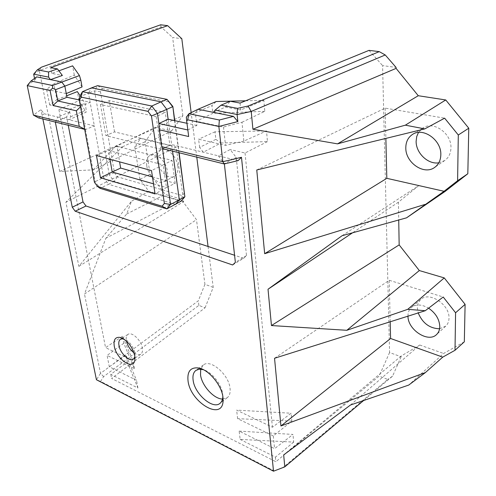 <?xml version="1.0" encoding="UTF-8"?>
<svg xmlns="http://www.w3.org/2000/svg" width="496" height="496" viewBox="0 0 496 496"><rect width="100%" height="100%" fill="white"/><g stroke="black" fill="none" stroke-linecap="round" stroke-linejoin="round"><path stroke-width="0.37" stroke-dasharray="2.48 1.86" d="M222.816 396.292L222.667 394.01C221.662 384.394 211.73 371.926 203.372 369.681M134.943 356.767L134.949 352.978C132.94 345.693 129.152 340.969 123.585 338.799L123.306 338.737M222.518 399.044L227.286 397.668C229.592 395.777 230.51 392.665 230.039 388.331C228.879 374.592 210.478 358.707 203.391 364.982L200.706 369.173M134.075 352.935C136.784 354.838 139.016 355.266 140.759 354.225C142.278 353.121 142.805 351.063 142.333 348.062C141.236 340.244 131.831 331.378 127.956 334.403C126.375 335.532 125.841 337.64 126.356 340.721L126.424 341.087M438.805 162.812L444.689 160.549C448.675 157.685 450.759 153.481 450.951 147.938C451.726 133.35 433.392 120.559 422.89 127.987L418.475 132.432M407.979 316.169L407.972 315.915C407.966 312.313 409.132 309.473 411.482 307.402C416.07 303.992 421.767 304.253 428.575 308.183M439.599 328.767L445.718 326.157C447.832 324.179 448.93 321.52 449.004 318.184C449.835 304.618 429.238 291.133 420.893 299.417C418.543 301.487 417.359 304.308 417.347 307.892L418.202 312.939M146.754 165.738C146.072 160.388 147.3 156.823 150.437 155.037C156.128 151.801 166.253 161.429 167.388 171.3C167.983 176.502 166.792 179.98 163.804 181.728C158.063 185.101 148.006 175.578 146.754 165.738M177.822 166.024C176.762 156.228 166.693 146.729 160.964 149.978C157.802 151.77 156.544 155.316 157.189 160.63C158.367 170.395 168.38 179.794 174.158 176.409C177.165 174.654 178.386 171.188 177.822 166.024M153.512 183.836L166.464 187.538L155.05 193.936M152.47 176.96L175.206 183.315L166.464 187.538L163.178 164.908L151.497 170.574M96.447 155.539L108.463 150.449L163.178 164.908L172 160.425L116.963 146.264L119.592 161.857M109.988 159.235L108.463 150.449L116.963 146.264M187.829 129.977L196.893 125.451L196.379 121.272L212.865 113.33L211.972 105.58L216.2 101.519M215.853 139.345L199.615 147.374L203.298 152.204L220.863 143.003L215.853 139.345L214.985 131.806L266.526 130.963L243.858 141.106L241.974 122.258L223.498 127.044L196.379 121.272L195.331 112.859L211.972 105.58M291.84 421.104L237.64 418.674L273.315 435.953L291.84 421.104L291.152 413.224L272.44 427.223L236.604 410.13L291.152 413.224M237.64 418.674L236.604 410.13M241.974 122.258L264.814 111.34L263.86 100.359L245.613 100.806M264.814 111.34L212.865 113.33M127.23 362.037L137.913 388.015L110.794 374.381L127.23 362.037L125.965 355.173L136.512 380.246L109.306 366.773L107.08 355.427L134.416 368.671L123.771 343.269L122.475 336.251L132.978 360.716L105.555 347.64L120.516 337.571M137.913 388.015L136.512 380.246M80.377 106.02L81.245 106.181L90.111 102.294L94.327 125.885L57.852 117.075L69.353 112.096L58.925 109.666L79 100.589L77.345 91.605M80.11 95.815L85.033 103.323L86.248 110.025L86.118 112.195L68.944 119.753L70.668 116.727L69.285 109.461L85.033 103.323M79 100.589L86.118 112.195M238.123 160.617L171.641 144.559L162.508 148.651L158.894 123.516M168.119 119.214L172.558 151.137M196.893 125.451L186.967 123.299M223.498 127.044L225.519 145.378L243.858 141.106M199.615 147.374L198.598 139.19L225.519 145.378M184.555 192.801L182.224 195.573L117.459 176.818L114.427 172.732L100.471 91.772L102.362 88.586L97.545 85.672L94.531 90.842L109.263 174.84L103.565 177.562L94.327 125.885L85.541 129.53L79.527 96.838L88.474 93.13L90.111 102.294L79.335 99.956M82.057 86.93L74.295 75.07L53.841 83.75L56.953 99.622L49.705 104.96L69.285 109.461M49.705 104.96L46.581 89.385L53.841 83.75M66.259 93.577L46.581 89.385M214.985 131.806L198.598 139.19M188.678 136.524L186.341 117.199L195.331 112.859L198.04 109.269M58.912 70.835L51.82 73.427L62.366 75.466M213.392 112.356L225.575 107.031L240.746 109.969L263.86 100.359M84.63 129.127L85.442 129.543L84.673 129.357M38.614 117.936L44.187 113.776L40.939 109.635L33.455 115.115M55.31 122.078L57.852 117.075L44.187 113.776M85.442 129.543L95.12 181.648L94.426 182.268M27.23 85.603L34.85 79.986L34.528 78.436M34.85 79.986L36.667 76.868M69.353 112.096L66.631 116.913L68.243 125.283M66.631 116.913L55.254 121.787M225.575 107.031L230.181 101.227M240.746 109.969L240.058 103.075M51.82 73.427L50.691 67.648M134.416 368.671L132.978 360.716M239.146 431.098L293 434.44L274.579 448.651L239.146 431.098L240.157 439.413L293.669 442.11L293 434.44M74.295 75.07L72.596 65.844M220.863 143.003L267.456 141.596L266.526 130.963M274.3 471.002L100.595 381.387L103.621 376.607L198.859 305.381L205.059 307.818L111.6 378.473L275.888 461.714L379.155 376.086L387.748 379.452L282.708 467.765M205.059 307.818L213.218 287.376L208.053 246.481M196.776 157.139L191.152 112.635M213.218 287.376L204.935 284.32L196.478 219.691L180.935 199.02L165.199 194.407L150.09 174.232L145.117 141.738L155.378 127.298L115.301 146.754L122.425 146.841L65.906 202.182L78.883 266.364L131.446 201.277L126.697 213.999L105.896 238.198L84.475 294.029L196.478 219.691M171.548 130.981L182.863 115.698L59.694 171.43L93.347 169.861L171.548 130.981L155.378 127.298M182.863 115.698L172.627 37.479L181.815 38.713M56.953 99.622L66.681 95.796M58.925 109.666L105.555 347.64M120.578 337.528L122.475 336.251M123.771 343.269L107.08 355.427M109.306 366.773L125.965 355.173M110.794 374.381L111.6 378.473M232.636 264.976L243.641 258.28L234.577 255.273M243.641 258.28L246.512 255.576L236.214 157.437L230.15 149.532L218.37 155.843L224.335 163.649L236.214 157.437M267.456 141.596L245.043 153.004L230.15 149.532M245.043 153.004L272.44 427.223M273.315 435.953L274.579 448.651M293.669 442.11L275.429 457.151L240.157 439.413M275.429 457.151L275.888 461.714M350.511 405.003L419.771 345.024L401.097 356.078L401.109 356.779L389.571 352.52L382.577 65.602L396.068 67.413M389.571 352.52L379.155 376.086M369.018 50.369L382.577 65.602M342.11 235.699L418.81 185.591L444.974 191.518M418.81 185.591L398.418 202.176L398.728 220.007M464.324 341.812L443.616 353.474L408.735 385.07M419.771 345.024L443.616 353.474M42.861 118.99L40.939 109.635M33.66 74.189L39.265 70.556L161.076 26.976L172.627 37.479M59.694 171.43L39.302 70.562M93.347 169.861L115.301 146.754M204.935 284.32L198.326 300.799L100.514 373.389L84.475 294.029M100.514 373.389L96.441 379.75L100.595 381.387M150.09 174.232L139.934 179.341L148.837 191.27L131.446 201.277M122.425 146.841L140.635 138.39L134.757 146.791L139.934 179.341M134.757 146.791L145.117 141.738M256.761 169.979L385.163 108.128L444.627 118.166M385.163 108.128L385.876 138.409M274.542 358.267L389.217 280.271L443.213 297.011M389.217 280.271L390.191 321.78M78.883 266.364L183.663 201.55L176.21 147.033L140.635 138.39M176.21 147.033L65.906 202.182M183.663 201.55L148.837 191.27M398.418 202.176L352.538 232.81M180.935 199.02L105.896 238.198M126.697 213.999L165.199 194.407M363.63 400.514L392.584 376.142L401.109 356.779M401.097 356.078L283.669 454.925M392.584 376.142L387.748 379.452M198.859 305.381L198.326 300.799M161.076 26.976L160.673 24.8M246.512 255.576L235.371 262.384M70.668 116.727L86.248 110.025M114.427 172.732L109.263 174.84L114.148 181.431L108.537 184.276L103.565 177.562L95.12 181.648M175.534 204.402L108.537 184.276L99.969 188.313L95.127 181.747M100.471 91.772L94.531 90.842L88.474 93.13L91.5 87.879M39.265 70.556L41.583 67.121M103.621 376.607L100.521 373.383M81.146 106.194L80.519 106.801M178.889 152.706L174.53 120.602M117.459 176.818L114.148 181.431L181.096 201.215L182.224 195.573M114.539 131.88L109.275 100.638L165.286 112.437L169.886 145.316L114.539 131.88L105.884 135.6L160.915 149.296L169.886 145.316M175.206 183.315L172 160.425M174.778 120.652L179.13 152.768M102.362 88.586L169.396 101.94M160.915 149.296L156.172 116.622L165.286 112.437M156.172 116.622L100.496 104.544L109.275 100.638M100.496 104.544L105.884 135.6M123.585 338.799L122.989 338.557M203.391 364.982L199.119 368.075M199.063 368.119L195.932 370.388M127.956 334.403L122.165 338.129M122.072 338.191L120.534 339.177M422.89 127.987L412.517 134.428M420.893 299.417L411.482 307.402M160.964 149.978L150.437 155.037M174.158 176.409L163.804 181.728M445.718 326.157L436.542 334.558M444.689 160.549L434.601 167.456M140.759 354.225L135.03 358.069M134.943 358.131L133.418 359.147M227.286 397.668L219.976 403.36M135.005 356.481L134.98 357.132"/><path stroke-width="0.74" d="M188.027 380.792C187.11 371.275 190.681 367.015 198.76 368.001C208.791 369.712 221.737 385.256 222.952 397.228L223.07 401.301C221.985 421.371 190.228 402.014 188.027 380.792M203.372 369.681L199.231 369.191L195.932 370.388C193.446 372.329 192.51 375.596 193.124 380.19C194.575 393.849 212.778 409.801 219.976 403.36C221.588 402.082 222.518 400.111 222.766 397.451L222.816 396.292M114.254 346.059C113.361 339.692 115.32 336.809 120.131 337.416C127.298 340.213 132.184 346.32 134.788 355.725L134.856 360.245C133.275 370.896 116.207 358.893 114.254 346.059M123.306 338.737L120.534 339.177C118.966 340.299 118.445 342.407 118.978 345.501C120.187 353.307 129.537 362.21 133.418 359.147L134.943 356.767M200.706 369.173L200.514 374.771C201.736 385.553 213.857 399.032 222.518 399.044M405.802 147.814C405.852 141.85 408.09 137.386 412.517 134.428C423.026 126.976 441.527 140.015 440.82 154.758C440.665 160.357 438.588 164.585 434.601 167.456C423.95 175.466 405.381 162.539 405.802 147.814M418.475 132.432L416.708 136.586L416.125 141.279C415.877 153.016 428.054 164.697 438.805 162.812M428.575 308.183C435.649 313.094 439.394 319.219 439.791 326.548C439.735 329.914 438.65 332.58 436.542 334.558C428.147 343.145 407.693 329.691 407.979 316.169M109.988 159.235L112.201 172.013L120.64 168.07L152.47 176.96M100.465 177.779L96.447 155.539L151.497 170.574L155.05 193.936L100.465 177.779L112.201 172.013L153.512 183.836M66.259 93.577L64.84 86.124L55.614 89.658L57.827 100.986L66.966 97.278L66.259 93.577L82.057 86.93L80.811 80.067L64.84 86.124L61.684 81.89L36.667 76.868L31.006 81.028L52.588 85.492L52.607 88.152L55.614 89.658M245.613 100.806L216.2 101.519L198.04 109.269L188.945 113.714L219.362 120.007L233.492 116.386L198.04 109.269M66.681 95.796L77.345 91.605L80.11 95.815M186.967 123.299L168.119 119.214L166.749 109.349L157.443 113.466L158.894 123.516L168.119 119.214M79.335 99.956L66.966 97.278M151.46 115.946L147.982 111.352L151.801 106.026L161.033 101.841L91.5 87.879L82.454 91.673L151.801 106.026L157.443 113.466L151.46 115.946L164.368 203.447L170.463 204.501L179.329 199.894L172.558 151.137M147.982 111.352L81.121 97.098L79.317 100.273L94.426 182.268L97.489 186.422L162.099 206.212L164.368 203.447M186.694 121.16L188.678 136.524L159.328 129.791L161.77 146.673L222.822 161.702L218.86 126.468L187.699 119.821L186.694 121.16L186.341 117.199L188.945 113.714L187.699 119.821M52.588 85.492L79.459 75.559L72.596 65.844L58.912 70.835M191.152 112.635L181.815 38.713L167.636 25.656L50.691 67.648L57.48 68.919L62.366 75.466L50.468 79.639L48.589 77.116L33.672 74.158L34.528 78.436M222.822 161.702L241.484 157.294L238.123 160.617L224.217 163.947L162.508 148.651L170.556 204.42M84.673 129.357L38.614 117.936L33.424 115.097L27.23 85.603L50.059 90.47L53.035 105.456L57.827 100.986L80.377 106.02M233.492 116.386L237.838 121.563L237.082 114.502L215.121 110.143L213.392 112.356M234.577 255.273L86.006 206.001L75.181 211.215L72.273 207.241L55.31 122.078M72.273 207.241L83.006 201.909L86.006 206.001M68.243 125.283L83.006 201.909M237.534 108.357L248.105 106.026L379.254 51.627L369.018 50.369L240.058 103.075L230.181 101.227L221.036 105.183L237.534 108.357L237.082 114.502M79.459 75.559L80.811 80.067M42.861 118.99L96.441 379.75L273.525 471.2L284.797 466.866L273.525 471.2L241.484 157.294M167.636 25.656L160.673 24.8L41.583 67.121L37.367 69.831L48.552 71.982L48.589 77.116M57.48 68.919L48.552 71.982M363.63 400.514L284.797 466.866L283.669 454.925L350.511 405.003L408.735 385.07L425.419 372.546L442.742 357.132L455.012 350.281L464.324 341.812L465.099 304.358L455.582 312.759L443.213 297.011L425.252 310.719L407.749 309.337L346.803 330.299L271.448 325.55L399.162 244.894L419.318 270.556L444.249 277.903L465.099 304.358M455.012 350.281L455.582 312.759M208.053 246.481L196.776 157.139M126.424 341.087C127.639 345.904 130.188 349.854 134.075 352.935M418.202 312.939C422.573 323.218 429.71 328.495 439.599 328.767M379.254 51.627L385.243 54.969L396.068 67.413L396.087 68.38L418.264 95.722L445.743 99.963L468.77 128.216L458.298 135.005L444.627 118.166L424.768 128.898L405.356 125.172L337.553 143.865L252.91 129.245L396.087 68.38M352.538 232.81L268.02 289.242L342.11 235.699L406.559 217.831L444.05 191.289L457.603 180.73L467.821 173.743L468.77 128.216M467.821 173.743L444.974 191.518L406.559 217.831M398.728 220.007L399.162 244.894M457.603 180.73L458.298 135.005M237.838 121.563L218.86 126.468L219.362 120.007M425.419 372.546L280.934 425.977L274.542 358.267L425.252 310.719M268.02 289.242L271.448 325.55M424.967 204.445L264.666 253.692L256.761 169.979L424.768 128.898M385.243 54.969L251.23 111.445L252.91 129.245M251.23 111.445L237.125 114.551M75.181 211.215L232.636 264.976L235.371 262.384L224.366 163.909M385.876 138.409L386.818 178.324L444.05 191.289M386.818 178.324L264.666 253.692M390.191 321.78L390.588 338.489L442.742 357.132M390.588 338.489L280.934 425.977M419.318 270.556L346.803 330.299M407.749 309.337L444.249 277.903M418.264 95.722L337.553 143.865M405.356 125.172L445.743 99.963M215.121 110.143L221.036 105.183M33.424 115.097L79.261 126.375L84.63 129.127M80.519 106.801L76.353 110.806L79.261 126.375M76.353 110.806L53.035 105.456M179.13 152.768L184.859 196.763L181.096 201.215L166.823 208.872L99.969 188.313L97.489 186.422M170.463 204.501L166.823 208.872L162.099 206.212M175.534 204.402L179.329 199.894L184.859 196.763L178.889 152.706M159.328 129.791L158.894 123.516L187.829 129.977M79.317 100.273L79.527 96.838L82.454 91.673L81.121 97.098M161.033 101.841L166.749 109.349L172.651 106.733L167.034 99.367L161.033 101.841M33.672 74.158L37.367 69.831M248.105 106.026L251.15 111.426M162.508 148.651L161.77 146.673M31.006 81.028L27.23 85.603M52.607 88.152L50.059 90.47M222.871 161.733L224.217 163.947M174.53 120.602L172.856 106.473L174.778 120.652M172.856 106.473L167.034 99.367L97.545 85.672L91.5 87.879M119.592 161.857L120.64 168.07M202.275 369.396L198.76 368.001M122.989 338.557L120.131 337.416M134.98 357.132L134.856 360.245M222.766 397.451L223.07 401.301"/></g></svg>
